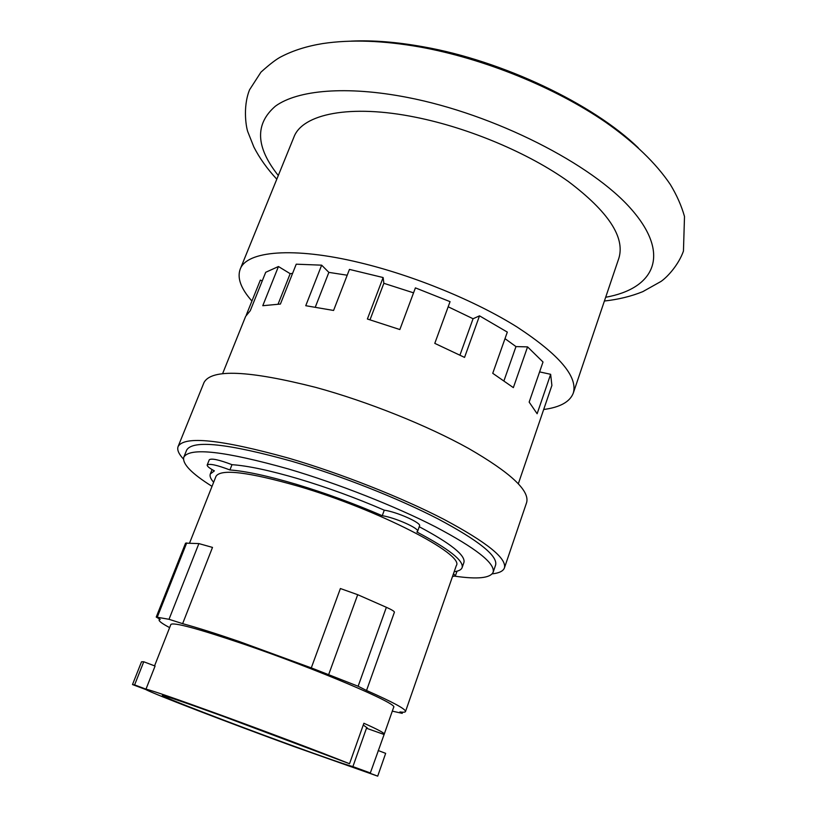 <?xml version="1.0" encoding="UTF-8"?>
<svg xmlns="http://www.w3.org/2000/svg" width="817" height="817" viewBox="0 0 817 817"><rect width="100%" height="100%" fill="white"/><g stroke="black" fill="none" stroke-linecap="round" stroke-linejoin="round"><path stroke-width="1.23" d="M352.893 766.601C345.693 764.722 324.135 757.236 288.238 744.144C230.966 723.28 161.01 696.35 162.358 695.512C164.094 695.328 184.53 702.334 223.664 716.519L349.533 763.732L363.882 723.259C377.76 729.448 384.552 733.074 384.235 734.156L370.336 772.964L352.893 766.601L366.465 728.253L367.333 727.998L363.259 725.016M378.2 750.527L385.665 753.356L377.709 776.15L366.966 772.116L370.336 772.964M143.761 661.77L155.077 666.049L145.977 689.16L134.611 684.891L143.761 661.77L141.515 661.79L132.497 684.554L145.947 689.599C152.524 693.51 229.975 723.229 293.211 746.278L377.709 776.15M134.611 684.891L132.497 684.554M366.465 728.253L383.847 734.401M349.533 763.732C321.745 752.59 263.84 730.704 217.128 713.721C175.267 698.535 151.543 690.355 145.977 689.16M504.998 338.647L515.976 346.592L503.987 380.722M448.176 306.783L473.063 318.742L459.961 355.078M473.063 318.742L479.508 315.842L464.556 357.407L434.787 343.365L450.055 301.657L415.404 287.88L399.85 329.547L367.384 319.008L383.132 277.545L383.847 283.305L413.555 292.843M383.847 283.305L370.019 319.784M383.132 277.545L349.451 269.406L333.581 310.46L305.752 305.711L321.653 265.168L328.863 272.378L347.205 275.217M328.863 272.378L315.331 307.059M321.653 265.168L296.234 264.187L280.415 304.057L262.778 305.711L278.444 266.526L290.178 273.685L292.578 273.389M290.178 273.685L278.097 304.098M182.63 623.657L212.502 547.41L198.878 543.591L185.561 543.152L156.231 617.07L169.017 619.296L182.63 623.657C197.009 627.568 215.862 633.522 239.187 641.508L311.287 667.887L340.393 588.536L357.703 594.694L386.37 607.307C391.772 609.727 394.448 611.361 394.407 612.219L366.557 690.436M311.287 667.887L358.132 686.249L366.537 690.488C393.018 702.181 406.008 709.207 405.498 711.556C405.201 712.291 403.343 712.414 399.911 711.934L402.209 713.353L392.303 711.137M154.566 665.855L170.876 624.443C173.592 622.054 197.837 628.59 243.599 644.072C316.097 668.786 399.288 704.264 393.651 707.287L384.235 734.156M246.295 315.025L260.337 280.108L262.237 280.925M278.444 266.526L265.709 272.296L250.278 310.685L245.641 316.373L222.592 373.696M515.976 346.592L527.568 346.878L513.352 387.626L492.743 373.308L507.316 332.1L479.508 315.842M539.598 371.888L550.648 374.309L537.126 413.739L529.161 402.107L543.009 362.002L527.568 346.878M518.346 483.684L551.894 385.461L550.648 374.309M169.63 627.619C162.297 623.718 158.794 621.155 159.111 619.929L160.203 619.357L156.231 617.07M394.386 612.26L366.547 690.467M189.564 543.06L216.005 476.301C220.856 468.631 248.297 471.94 298.338 486.227C377.924 509.491 465.179 554.672 456.284 565.66L405.498 711.556M492.202 573.871C499.156 573.105 503.241 571.114 504.436 567.886L526.648 502.465C529.814 490.639 510.502 472.655 468.713 448.523C427.444 425.534 367.619 401.555 315.862 387.421C248.736 370.377 211.45 368.733 204.025 382.489L178.106 446.521C176.901 449.748 178.688 453.925 183.447 459.052M453.496 573.657L455.365 575.934L452.506 576.526M213.645 482.255C210.623 478.874 209.509 476.117 210.306 473.993L214.381 470.878C209.346 468.151 206.946 466.18 207.201 464.985C209.438 463.392 217.005 465.047 229.914 469.959C245.774 471.133 267.945 475.923 296.408 484.328C325.258 493.029 353.873 503.486 382.254 515.711C394.907 517.518 419.672 528.538 417.579 531.387L416.854 531.99C448.86 548.871 463.944 560.758 462.116 567.631C461.319 569.766 458.674 571.124 454.181 571.706M504.436 567.886C506.836 558.328 486.595 542.12 443.733 519.255C401.453 497.39 340.73 473.411 288.667 458.163C221.244 439.464 184.387 435.584 178.106 446.521M419.244 526.73C450.892 543.581 465.782 555.499 463.903 562.484L462.116 567.631M382.254 515.711L384.266 510.176C396.929 511.922 421.654 522.972 419.54 525.882L417.579 531.387M207.201 464.985L209.285 459.767C211.532 458.143 219.099 459.777 231.997 464.679C247.878 465.761 270.049 470.48 298.501 478.844C327.341 487.483 355.926 497.931 384.266 510.176M231.997 464.679L229.914 469.959M212.022 486.35C191.505 473.472 182.099 463.75 183.794 457.193L186.654 450.096C192.7 439.73 227.708 443.437 291.669 461.227C340.893 475.668 398.175 498.299 438.147 518.969C478.701 540.578 497.859 555.917 495.623 564.996L493.151 572.237C490.323 578.109 477.649 579.437 455.13 576.22M183.794 457.193C189.718 447.134 224.675 451.086 288.667 469.04C337.921 483.603 395.295 506.223 435.379 526.781C476.045 548.248 495.306 563.403 493.151 572.237M543.662 409.501C560.053 407.326 569.929 401.852 573.289 393.11C577.987 376.729 559.257 354.701 517.11 327.045C475.382 300.87 413.78 275.564 359.746 262.645C293.14 246.53 246.468 251.023 240.178 269.232C237.012 278.056 240.923 288.656 251.922 301.024M638.251 147.826C593.162 103.953 502.537 60.724 423.257 46.794C396.674 42.004 372.675 40.104 351.279 41.105M573.289 393.11L618.908 258.09C625.128 237.175 608.277 211.644 568.356 181.507C528.732 153.177 469.06 127.942 415.751 117.27C350.064 103.861 302.249 113.982 293.875 137.215L240.178 269.232M157.303 617.09L186.715 542.907M169.017 619.296L198.878 543.591M328.791 674.25L357.703 594.694M358.132 686.249L386.37 607.307M278.291 175.512C255.639 147.091 254.7 123.959 275.472 106.118C297.633 90.013 346.388 85.55 407.254 97.397C494.54 114.196 592.693 164.36 631.755 209.703C671.37 255.2 654.049 288.636 605.673 297.265M402.209 713.353L402.607 712.21M159.111 619.929L159.478 619.02M455.365 575.934L457.02 571.175M210.306 473.993L212.063 469.571M604.396 301.024C618.387 299.482 631.184 296.357 642.795 291.649L661.024 281.426C668.01 276.565 678.804 264.289 683.451 251.074L684.503 216.495C681.501 205.843 676.782 195.171 670.328 184.509C655.847 163.032 634.217 142.229 605.448 122.09C554.825 87.348 484.318 58.732 420.418 47.09C383.387 40.523 350.83 39.349 322.735 43.567C307.08 46.12 293.374 50.419 281.62 56.475C276.902 58.742 270.008 63.961 260.96 72.141L249.594 89.727C242.292 107.752 246.54 129.423 248.041 132.354L253.862 147.009C259.571 158.161 267.22 168.884 276.8 179.189"/></g></svg>
